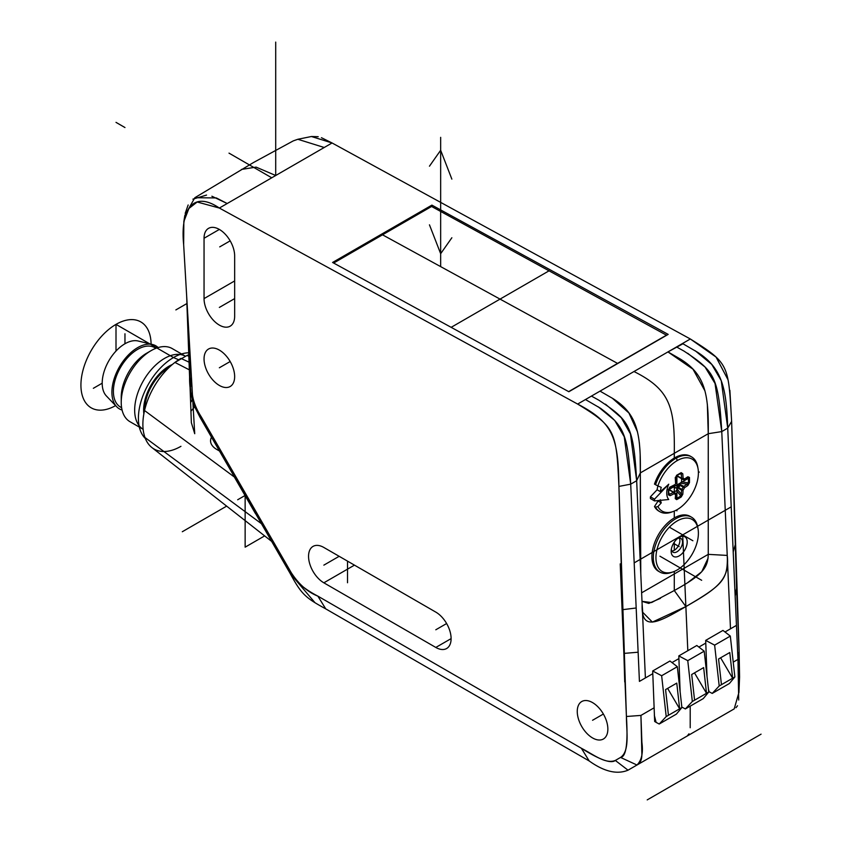 <?xml version="1.0" encoding="UTF-8"?>
<svg xmlns="http://www.w3.org/2000/svg" width="842" height="842" viewBox="0 0 842 842"><rect width="100%" height="100%" fill="white"/><g stroke="black" fill="none" stroke-linecap="round" stroke-linejoin="round"><path stroke-width="1.26" d="M738.708 700.028L737.96 659.391L738.929 692.44L739.581 677.021L739.118 651.424L731.624 421.337C728.298 364.481 729.34 363.491 690.335 338.989L332.064 142.972L311.445 136.509L318.192 136.699M186.64 295.542L190.639 391.519M191.976 386.646L183.651 244.59L183.84 221.53L188.924 208.448L197.186 202.006L219.352 208.048L577.633 404.065C615.691 427.22 616.312 431.209 618.923 486.413L626.416 716.489C628.1 743.297 626.143 756.947 620.554 757.432L615.323 760.452C611.05 763.883 599.736 759.821 581.359 748.254L317.876 596.136C303.762 588.832 294.9 581.033 291.269 572.739L201.27 416.853C194.765 406.939 191.692 397.171 192.039 387.552L189.555 374.848M189.955 384.594L191.366 422.716L194.723 433.704L183.651 244.59C180.262 211.174 192.123 189.608 219.352 208.048L227.193 203.522L219.352 208.048L227.193 203.522L216.331 197.933L194.839 197.723L184.819 215.478L183.851 221.53M592.558 737.939A21.639 12.493 -120 0 0 603.377 739.013A21.639 12.493 -120 0 0 606.693 721.678A21.639 12.493 -120 0 0 592.558 702.607A21.639 12.493 -120 0 0 581.738 701.533A21.639 12.493 -120 0 0 578.422 718.879A21.639 12.493 -120 0 0 592.558 737.939M219.352 229.434A21.639 12.493 -120 0 1 234.655 255.936L234.655 316.266A21.639 12.493 -120 0 1 230.171 326.18A21.639 12.493 -120 0 1 219.352 325.107A21.639 12.493 -120 0 1 204.048 298.605L204.048 238.265A21.639 12.493 -120 0 1 208.532 228.361A21.639 12.493 -120 0 1 219.352 229.434L204.048 238.265M204.048 358.934A21.639 12.493 -120 0 0 219.352 385.436A21.639 12.493 -120 0 0 230.171 386.51A21.639 12.493 -120 0 0 234.655 376.606A21.639 12.493 -120 0 0 219.352 350.104A21.639 12.493 -120 0 0 208.532 349.03A21.639 12.493 -120 0 0 204.048 358.934M435.809 647.445L323.854 582.811A21.639 12.493 -120 0 1 309.719 563.74A21.639 12.493 -120 0 1 313.035 546.395A21.639 12.493 -120 0 1 323.854 547.468L435.809 612.113A21.639 12.493 -120 0 1 449.944 631.184A21.639 12.493 -120 0 1 446.628 648.519A21.639 12.493 -120 0 1 435.809 647.445L451.112 638.615M624.732 681.967L618.923 486.413C618.302 437.777 613.365 422.663 577.633 404.065L585.464 399.54L600.588 408.328C623.89 426.084 628.027 433.619 630.7 484.161L638.131 652.213L623.869 653.413M638.131 652.213L634.184 562.877L731.214 506.852L737.96 659.391L727.73 428.136C726.383 389.709 722.952 368.585 697.618 352.303L682.504 343.515L690.335 338.989L716.058 357.071L728.025 379.784M678.81 655.907L687.767 660.654L692.334 701.491L685.346 708.943L703.259 698.607L708.753 692.008L704.196 651.171L696.829 645.498L678.81 655.907L680.136 691.871M652.687 670.99L669.958 661.012L677.326 666.685L661.644 675.737L666.211 716.574L659.223 724.025L656.097 722.373L654.666 721.468L652.687 670.99L661.644 675.737M681.567 704.67L681.831 707.038M685.346 708.943L682.22 707.291M724.73 714.353L628.016 770.188C617.081 774.724 604.146 771.651 589.2 760.968L475.741 695.471L589.2 760.968C604.146 771.651 617.081 774.724 628.016 770.188L615.323 760.452L620.554 757.432L636.973 765.02L685.777 736.834M620.554 757.432C629.942 751.043 626.469 731.614 626.416 716.489L640.93 715.416L641.825 752.569C642.183 759.116 640.562 763.262 636.973 765.02L628.016 770.188L636.973 765.02C641.667 760.337 643.309 752.769 641.888 742.318L640.93 715.416L654.045 707.848M738.929 692.44L734.203 708.88M705.68 640.394L714.637 645.14L719.205 685.977L712.216 693.429L729.383 683.525L734.877 676.926L730.319 636.089L722.962 630.416L705.68 640.394L707.006 676.358M712.216 693.429L708.701 691.524M708.438 689.156L709.09 691.777M730.319 636.089L714.637 645.14M734.877 676.926L721.447 684.683L718.573 658.981L729.772 652.518L732.635 678.22L720.615 657.802L718.573 658.981M721.447 684.683L719.205 685.977M729.772 652.518L720.615 657.802M708.753 692.008L692.334 701.491M703.649 667.601L706.512 693.303L694.492 672.884L691.703 674.495L703.649 667.601L694.492 672.884M694.576 700.197L691.703 674.495M704.196 651.171L687.767 660.654M645.393 677.947L642.151 604.535L642.709 612.292L652.382 622.091L685.872 606.577C722.299 585.369 727.309 579.685 727.372 558.772L721.762 431.588L727.235 555.415L708.248 554.362C707.912 568.276 701.944 575.223 674.284 590.526L651.571 602.556L642.004 601.346L648.74 603.398L660.465 598.336M585.464 399.54L591.442 396.087L598.83 400.182C629.69 420.59 633.342 425.578 636.668 480.719L642.141 604.535L636.668 480.719L630.426 433.883L621.27 417.685L605.493 404.181M431.893 205.122L668.18 334.39L568.855 391.73L332.579 262.462L431.893 205.122L431.893 206.637M211.879 196.218L227.193 203.522L324.223 147.497L227.193 203.522L324.223 147.497L297.836 139.277L293.269 140.888L253.505 162.517L194.839 197.723M729.888 390.341L731.624 421.337L727.73 428.136L721.268 380.721L711.743 364.407L695.25 350.777M736.571 588.347L735.161 596.189M188.819 354.819A53.835 31.08 120 0 0 186.966 355.492L174.925 362.439A53.835 31.08 120 0 0 144.54 410.528C142.193 421.011 142.33 430.009 144.971 437.503A53.835 31.08 120 0 0 151.928 447.576L271.661 541.395M144.54 410.528L234.592 477.193L200.133 417.506L194.228 405.907C190.945 396.129 189.397 386.531 189.597 377.09L186.924 304.657L189.597 377.09L192.039 387.552C191.681 396.971 194.755 406.739 201.27 416.853L291.269 572.739C298.836 584.316 307.709 592.115 317.876 596.136L581.359 748.254C594.073 754.853 605.514 764.304 615.323 760.452M255.673 513.715L255.315 513.336A71.781 58.603 60 0 0 255.673 513.715L290.132 573.391L261.462 523.724L144.971 437.503M235.644 477.161L234.855 477.614L235.644 477.161L256.231 512.81L255.442 513.262L289.922 573.023M234.739 477.688L234.592 477.193A71.781 58.603 60 0 0 234.739 477.688L255.315 513.336M317.876 596.136L325.717 608.85L475.741 695.471L325.717 608.85C305.362 597.715 301.478 594.336 290.132 573.391L314.803 602.483M169.168 367.365A34.312 19.808 120 0 0 144.74 409.475A34.312 19.808 120 0 0 144.74 409.675M143.845 413.906A35.89 20.724 -60 0 1 143.624 410.128A35.89 20.724 -60 0 1 169 366.165A35.89 20.724 -60 0 1 172.389 364.47M143.129 429.294A42.226 24.376 -60 0 1 134.667 410.128A42.226 24.376 -60 0 1 164.527 358.408A42.226 24.376 -60 0 1 185.356 356.166L172.2 348.567A42.226 24.376 120 0 0 151.086 350.651L151.086 350.651A42.226 24.376 120 0 0 121.227 402.371A42.226 24.376 120 0 0 129.973 421.695L143.129 429.294M151.086 350.651L146.613 353.24A35.89 20.724 120 0 0 121.227 397.192L121.227 402.371M155.928 348.314L154.802 347.662A34.312 19.808 120 0 0 128.373 356.85A34.312 19.808 120 0 0 113.396 391.383A34.312 19.808 120 0 0 120.501 407.086L121.627 407.738M122.079 410.043A36.416 21.029 -60 0 1 116.67 406.728A36.416 21.029 -60 0 1 111.902 392.246A36.416 21.029 -60 0 1 125.847 357.766A36.416 21.029 -60 0 1 152.581 344.525A36.416 21.029 -60 0 1 158.159 347.557M152.581 344.525L138.162 341.01A32.196 18.587 120 0 0 114.523 352.714A32.196 18.587 120 0 0 102.198 383.194A32.196 18.587 120 0 0 106.408 395.993L116.67 406.728M640.33 563.414L640.33 472.909L640.773 573.591M591.442 396.087L600.02 391.13L612.839 398.519C637.12 413.811 640.867 432.925 640.33 472.909L640.173 455.922M708.248 554.404L708.248 433.704C708.796 393.709 705.038 374.595 680.768 359.302L667.948 351.914L682.967 343.768M724.994 631.995L736.455 625.374L727.73 428.136L721.762 431.588C718.437 376.437 714.763 371.459 683.925 351.051L676.526 346.957M657.097 489.77L650.413 496.822A34.312 19.808 120 0 0 650.413 498.548L654.518 500.916A34.312 19.808 -60 0 1 654.518 499.19L668.737 484.192A136.846 103.229 155.7 0 1 660.286 491.612L657.097 489.77A25.334 14.63 120 0 1 657.939 485.939A137.341 9.778 27.1 0 0 661.244 487.36A25.334 14.63 -60 0 0 660.286 491.612M657.865 500.59A21.376 12.346 120 0 0 658.055 501.032L654.487 506.547A31.67 18.282 120 0 0 658.833 511.115L659.875 511.715A31.67 18.282 -60 0 1 655.539 507.158L657.918 506.568A30.017 17.335 -60 0 0 673.305 511.462L671.632 512.073A31.67 18.282 -60 0 1 659.875 511.715M691.545 456.869L690.493 456.259A31.67 18.282 120 0 0 654.487 484.118L655.539 484.729A31.67 18.282 -60 0 1 675.716 458.437A31.67 18.282 -60 0 1 691.545 456.869A31.67 18.282 -60 0 1 697.734 466.868L698.039 468.626A30.017 17.335 -60 0 1 698.397 472.878A30.017 17.335 -60 0 1 677.168 509.642A30.017 17.335 -60 0 1 673.305 511.462M650.413 496.822L654.518 499.19M654.518 500.916L668.737 499.506A17.008 9.82 -60 0 1 666.738 493.002A17.008 9.82 -60 0 1 668.737 484.192M675.663 493.654A1.052 0.642 -177.3 0 1 675.547 494.507A9.041 5.22 120 0 1 674.137 493.696A1.052 0.579 62.6 0 0 673.505 492.402L673.432 492.349A1.052 0.61 -60 0 1 674.032 492.349A1.052 0.853 135.3 0 1 674.137 493.696A137.467 79.359 0 0 1 670.158 495.685L668.359 494.843A125.121 25.06 -98.3 0 0 668.369 492.254A125.121 25.06 -98.3 0 0 668.359 489.634L670.158 486.992A137.467 79.359 180 0 0 675.2 484.455L674.484 485.224M674.095 492.391L675.263 493.065L675.547 494.496A137.467 79.369 60 0 1 675.273 498.632L676.652 499.632A125.121 99.04 36.3 0 0 681.167 497.033L682.799 494.296A137.467 79.369 -120 0 0 683.062 490.17A9.041 5.22 120 0 0 684.472 487.728A137.467 79.359 0 0 0 687.914 485.434L689.472 482.655A125.121 99.04 -156.3 0 0 689.503 480.824A125.121 99.04 23.7 0 0 689.503 480.056A125.121 99.04 23.7 0 0 689.503 479.266A125.121 99.04 -156.3 0 0 689.472 477.446L687.914 476.74A137.467 79.359 180 0 1 684.472 479.035A9.041 5.22 120 0 0 683.062 478.224A137.467 79.369 -120 0 0 682.799 473.793L681.167 472.646A125.121 25.06 158.3 0 1 676.652 475.256L675.273 478.13A137.467 79.369 60 0 1 675.589 483.782A7.915 4.568 120 0 0 675.2 484.466M655.539 484.729L657.918 485.929A30.017 17.335 -60 0 1 677.168 460.627A30.017 17.335 -60 0 1 698.039 468.626M657.918 506.568A137.341 111.712 128.6 0 0 661.244 502.874L660.286 499.727M654.487 506.547L655.539 507.158M661.244 502.874L658.055 501.032M670.158 495.685L668.716 494.201A1.052 0.631 -179.6 0 1 668.359 494.843M668.759 494.433L668.748 489.17A1.052 0.589 -0.4 0 0 668.716 489.023M669.485 487.423L670.158 486.992M675.568 481.74L675.6 483.771M681.578 478.666L681.578 481.845L679.42 483.961A1.052 0.61 120 0 0 678.82 484.666A7.915 4.568 -60 0 1 677.578 486.802A1.052 0.61 120 0 0 677.273 487.676L676.526 490.602L673.768 492.191M673.863 492.254L669.758 489.886A1.052 0.61 120 0 0 669.158 489.886L668.759 490.118M677.273 475.362L677.273 475.825A1.052 0.61 120 0 0 677.578 476.34L681.683 478.709M678.884 477.109A1.052 0.61 120 0 0 678.894 477.119L683.157 479.582A1.052 0.61 -60 0 1 683.083 479.519A1.052 0.853 -44.7 0 0 684.472 479.035A1.052 0.642 -122.7 0 1 684.262 479.551L687.84 477.151M680.715 483.213L687.104 484.15L688.388 482.845A1.052 0.61 -178.3 0 0 689.472 482.655M689.472 477.446A1.052 0.6 -1.7 0 1 688.388 477.667L687.24 477.203M679.494 474.088L681.273 473.888L680.789 473.288L682.799 473.793M675.273 478.13L675.305 477.34M676.315 475.877A1.052 0.589 -119.6 0 0 676.652 475.256M681.167 472.646A1.052 0.631 59.6 0 1 680.957 473.225M675.905 482.729L675.61 477.688L676.452 475.825L680.946 473.236A1.052 0.631 59.6 0 1 680.789 473.288A124.153 24.871 -21.7 0 1 676.558 475.73M681.915 478.845L683.083 479.519A7.915 4.568 120 0 0 682.515 479.077L682.02 478.877A1.052 0.853 104.7 0 0 683.062 478.224A1.052 0.579 177.4 0 1 681.546 478.288A1.052 0.61 -60 0 0 681.767 478.772A1.052 1.052 0 0 0 682.02 478.877A1.052 0.853 104.7 0 1 681.852 478.814A1.052 0.61 -60 0 1 681.767 478.772L677.494 476.309M687.914 476.74L687.104 477.246L687.914 476.74M679.42 483.961L683.693 486.423A136.404 78.759 180 0 0 687.104 484.15L687.914 485.434M684.472 487.728L683.083 487.129A1.052 0.61 -60 0 1 683.693 486.423A1.052 0.642 -122.7 0 1 684.472 487.728M677.578 486.802L683.062 490.17A1.052 0.642 2.7 0 1 681.631 490.181L681.546 490.128A1.052 0.61 -60 0 1 681.852 489.265A7.915 4.568 120 0 0 683.083 487.129L678.82 484.666M682.799 494.296L681.273 494.233L677.273 489.16M681.167 497.033A1.052 0.61 58.3 0 0 680.789 496.001L681.273 494.233A136.404 78.759 60 0 0 681.546 490.128L677.273 487.676M676.652 499.632A1.052 0.6 -118.3 0 0 676.315 498.58L675.305 497.675L675.273 498.632M668.727 489.307A124.153 24.871 -98.3 0 1 668.716 494.201L669.485 494.317L668.759 492.665M669.485 494.317A136.404 78.759 180 0 0 673.432 492.349L669.158 489.886M691.545 517.198L690.124 516.378A31.67 18.282 120 0 0 665.717 524.861A31.67 18.282 120 0 0 651.897 556.73A31.67 18.282 120 0 0 658.455 571.234L659.875 572.055A31.67 18.282 -60 0 1 653.318 557.551A31.67 18.282 -60 0 1 675.716 518.767A31.67 18.282 -60 0 1 691.545 517.198A31.67 18.282 -60 0 1 697.734 527.208L698.039 528.955A30.017 17.335 -60 0 1 698.397 533.218A30.017 17.335 -60 0 1 677.168 569.981A30.017 17.335 -60 0 1 673.305 571.802A30.017 17.335 -60 0 1 655.95 557.72A30.017 17.335 -60 0 1 677.168 520.956A30.017 17.335 -60 0 1 698.039 528.955M673.305 571.802L671.632 572.402A31.67 18.282 -60 0 1 659.875 572.055M679.178 537.364A11.346 6.547 120 0 0 678.463 537.827A11.346 6.547 120 0 0 671.19 550.405A11.346 6.547 120 0 0 671.158 551.257A11.346 6.547 120 0 0 679.178 555.888A11.346 6.547 120 0 0 687.209 541.995A11.346 6.547 120 0 0 679.178 537.364M671.369 549.047A7.915 4.568 120 0 0 672.99 552.194A7.915 4.568 120 0 0 676.947 551.805A7.915 4.568 120 0 0 682.546 542.111A7.915 4.568 120 0 0 680.904 538.48A7.915 4.568 120 0 0 677.368 538.659M679.347 538.112A7.915 4.568 -60 0 1 674.284 550.268A7.915 4.568 -60 0 1 671.895 551.026M333.632 263.041L431.599 206.479L666.643 335.274M666.643 335.063L568.666 391.625M654.318 715.237L656.097 722.373M659.223 724.025L676.389 714.121L681.883 707.522L677.326 666.685M681.883 707.522L666.211 716.574M676.768 683.115L679.641 708.817L667.622 688.398L665.58 689.577L676.768 683.115L667.622 688.398M668.443 715.279L665.58 689.577M124.963 127.542L116.007 122.364M241.475 169.421L256.105 167.116L275.702 175.504L275.702 42.1M376.5 238.286L375.479 237.697M271.734 177.799L229.003 153.128M682.694 534.87L687.819 650.708L685.872 606.577L674.284 590.526L674.284 571.413M674.284 550.268L674.284 542.111M674.284 517.946L674.284 511.083M674.284 491.896L674.284 485.329M674.284 458.048L674.284 453.301C674.958 406.77 669.727 389.414 633.984 371.522M730.488 628.827L727.235 555.415L708.248 554.362L708.248 433.704L707.343 404.16M704.986 390.962L692.987 369.185L667.948 351.914L600.02 391.13M639.952 450.238L639.331 442.576M637.51 431.914L628.921 412.99L612.218 398.119M652.782 673.684L639.425 681.399L630.7 484.161L636.668 480.719L640.33 472.909L708.248 433.704L721.762 431.588L715.037 383.478L705.038 367.017L687.672 353.251M618.923 486.413L630.7 484.161L624.238 436.756L614.723 420.442L598.252 406.823M731.624 421.337L736.634 589.789M705.775 643.088L698.871 647.077M678.905 658.602L672 662.591M577.633 404.065L690.335 338.989M688.061 582.369L701.712 571.76L708.08 558.225M642.151 604.535C641.151 631.321 656.834 623.554 685.872 606.577C716.837 588.8 730.077 579.885 727.235 555.415M708.248 554.362L641.625 592.831M230.171 361.523L219.352 367.765L230.171 361.523M206.553 195.081L192.913 199.154M188.155 204.974L185.187 213.373M186.682 296.331L189.597 375.09M321.444 137.709L332.064 142.972L324.223 147.497M192.218 399.624L190.576 401.571L189.987 385.11M191.366 422.716L190.934 411.264A198.312 114.491 180 0 1 194.628 406.897M190.934 411.264L190.576 401.571M192.365 400.192L190.608 402.455M347.514 561.13L347.514 582.759M221.751 452.322L216.741 449.428A21.113 12.188 180 0 1 211.5 437.198M219.72 246.885L230.171 240.854L219.72 246.885M234.655 298.605L219.352 307.435M692.882 540.753L669.369 527.176M603.377 714.027L592.558 720.278L603.377 714.027M761.073 734.161L647.214 799.9M175.862 309.919L186.935 303.53M676.221 742.36L681.041 739.571M687.461 735.719L688.977 733.814M690.208 727.751L690.208 706.133M628.016 770.188L729.561 711.564M735.971 707.712L737.497 705.785M191.86 398.203L200.133 417.506L234.592 477.193L200.354 417.885M187.745 314.182L192.039 387.552M626.416 716.489L620.217 563.866M736.561 588.421L739.118 651.424L738.855 682.694M186.977 304.615A343.999 198.607 0 0 0 186.924 304.657L187.703 313.729M237.676 499.759L244.864 495.612M339.147 556.309L323.854 565.14M446.628 623.533L435.809 629.774M701.67 580.296L659.939 556.204L701.67 580.296M617.565 363.407L382.521 234.813M451.154 327.338L549.121 270.777M668.759 489.686L688.409 478.34M698.397 472.572L699.292 472.057M676.905 510.841L676.905 509.799M676.905 498.264L676.905 475.572M676.905 460.784L676.905 459.122M679.357 486.392L678.768 486.055M676.368 488.118L672.832 486.076M679.515 486.487L676.905 484.981M675.158 488.013L672.284 486.36M679.178 546.626L673.505 543.353M674.284 543.806L676.947 545.342M440.661 266.619L440.661 137.341L440.661 266.619M451.859 179.125L440.661 150.265L429.462 166.19L440.661 150.265L451.859 179.125M429.462 224.835L440.661 253.695L451.859 237.76L440.661 253.695L429.462 224.835M151.086 344.157A49.615 28.649 120 0 0 116.007 324.37A49.615 28.649 120 0 0 80.927 384.899A49.615 28.649 120 0 0 115.607 405.612M188.745 352.777A49.615 28.649 120 0 0 173.484 357.545A49.615 28.649 120 0 0 142.13 397.992A49.615 28.649 120 0 0 145.35 438.503M245.138 495.696L245.138 547.163L264.651 535.891M116.007 351.051L116.007 324.37L173.484 357.545L178.693 359.787M182.304 531.734L226.666 506.116M180.946 446.323A53.835 31.08 -60 0 1 142.877 424.347A53.835 31.08 -60 0 1 180.946 358.408L189.082 362.186M93.346 388.309L102.198 383.194M124.963 343.757L124.963 333.769M622.585 609.682L636.173 607.987M637.005 764.999L685.483 737.003L637.268 764.852M733.224 662.128L737.96 659.391L739.118 651.424M735.287 544.606L733.203 551.963M188.871 356.25L186.966 355.492M189.366 369.859L174.925 362.439M201.27 416.853L200.133 417.506M290.132 573.391L291.269 572.739M589.2 760.968L581.359 748.254M674.284 590.526L685.872 606.577M681.578 481.845L688.388 482.845A124.153 98.282 23.7 0 0 688.388 477.667L687.325 477.519M684.462 479.024A136.404 78.759 0 0 0 687.104 477.246M677.273 475.825L681.546 478.288A136.404 78.759 60 0 0 681.273 473.888M683.799 479.572A1.052 0.642 -122.7 0 0 684.262 479.551A1.052 1.052 0 0 1 683.146 479.572M676.526 490.602L680.789 496.001A124.153 98.272 -143.7 0 1 676.315 498.58L675.652 497.738M674.253 492.549A7.915 4.568 120 0 0 674.6 492.791A7.915 4.568 120 0 0 675.263 493.065A1.052 0.61 -60 0 1 675.526 493.317M204.048 298.605L234.655 280.933M354.45 565.14L323.854 582.811M187.103 303.499L187.229 305.73M734.003 708.996L685.483 737.003M311.445 136.509L297.836 139.277M668.748 489.17L669.937 487.507L674.453 485.245M675.589 498.369L675.884 494.065A1.052 1.052 0 0 0 675.358 493.107L669.685 489.833M674.6 492.791L674.179 492.465A1.052 1.052 0 0 0 673.947 492.286"/></g></svg>
